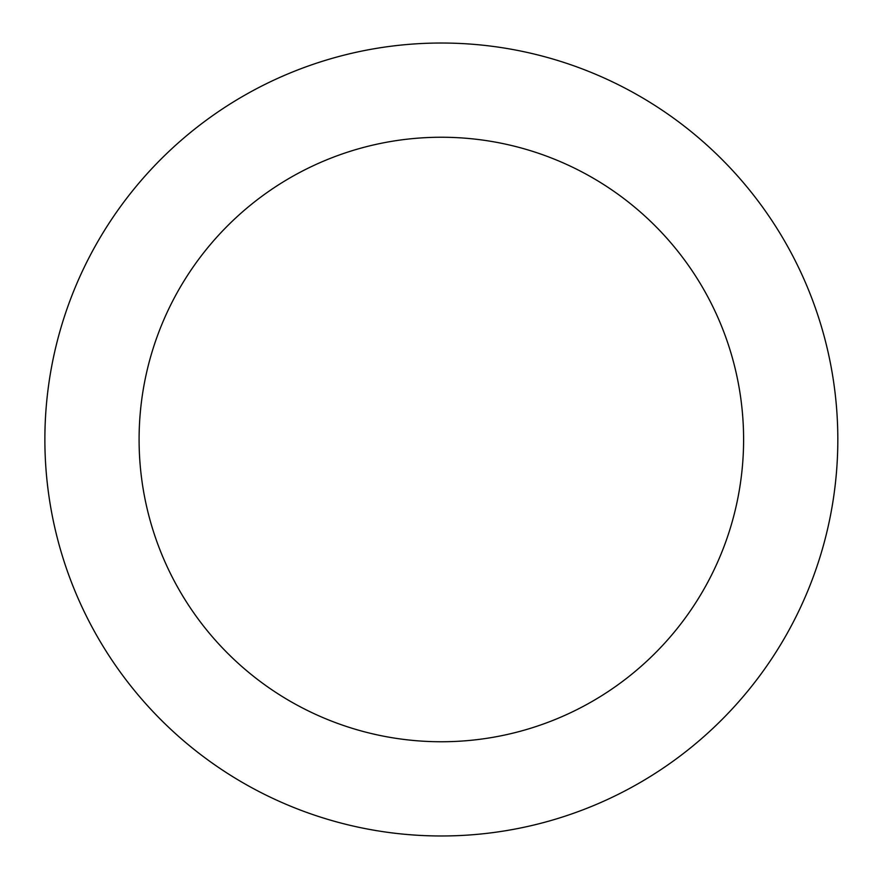 <?xml version="1.0" encoding="UTF-8"?>
<svg xmlns="http://www.w3.org/2000/svg" width="879" height="879" viewBox="0 0 879 879"><rect width="100%" height="100%" fill="white"/><g stroke="black" fill="none" stroke-linecap="round" stroke-linejoin="round"><path stroke-width="1.32" d="M441.346 137.245A302.255 302.255 0 0 1 743.601 439.5A302.255 302.255 0 0 1 441.346 741.755A302.255 302.255 0 0 1 139.091 439.5A302.255 302.255 0 0 1 441.346 137.245M44.873 439.5A396.473 396.473 0 0 0 639.582 782.859A396.473 396.473 0 0 0 639.582 96.141A396.473 396.473 0 0 0 44.873 439.5"/></g></svg>
